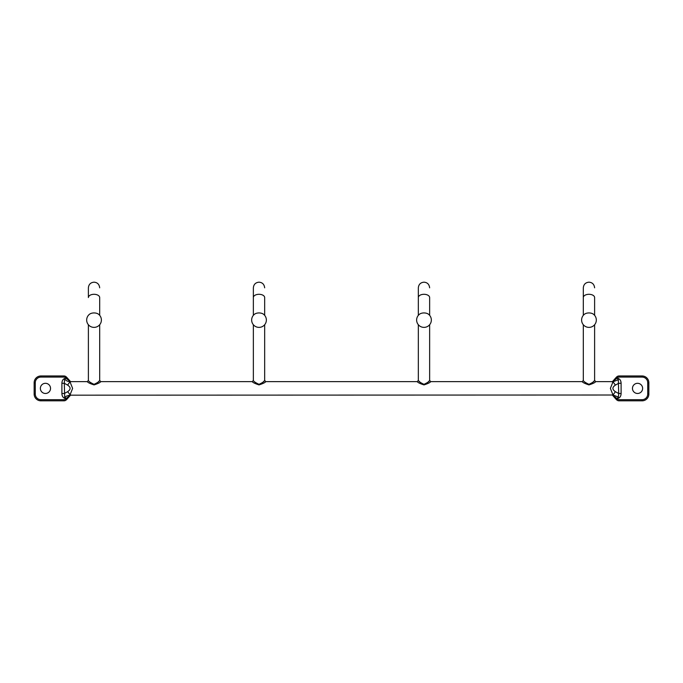 <?xml version="1.0" encoding="UTF-8"?>
<svg xmlns="http://www.w3.org/2000/svg" width="683" height="683" viewBox="0 0 683 683"><rect width="100%" height="100%" fill="white"/><g stroke="black" fill="none" stroke-linecap="round" stroke-linejoin="round"><path stroke-width="1.02" d="M61.897 383.274C61.999 380.781 62.93 379.185 64.706 378.476L64.296 383.274L61.897 383.274L61.897 393.519L64.296 393.519L67.583 391.701L70.597 395.175L612.327 395.013L615.946 399.111L616.749 398.309L612.25 394.936M70.656 395.047L67.054 399.111L66.251 398.309L70.75 394.936M612.344 395.047L613.018 395.005L610.38 388.396L613.018 381.78L612.327 381.771L615.946 377.682L616.749 378.476L612.25 381.848M67.583 391.701C70.921 389.489 70.921 387.287 67.583 385.092L64.296 383.274L64.706 398.309L66.063 396.268L69.982 395.005L72.62 388.396L69.982 381.78L70.673 381.771L67.054 377.682L66.251 378.476L70.75 381.848M50.533 388.396A5.088 5.088 0 0 0 45.454 383.308A5.088 5.088 0 0 0 40.365 388.396A5.088 5.088 0 0 0 45.454 393.476A5.088 5.088 0 0 0 50.533 388.396M67.583 385.092L69.982 381.78L67.096 381.063L65.081 379.586L64.706 378.476L66.251 378.476L65.534 377.759L66.328 376.956L67.054 377.682M63.929 375.966L40.929 375.966L40.929 377.093L63.929 377.093L63.929 375.966A3.389 3.389 0 0 1 66.328 376.956A3.389 3.389 0 0 0 63.929 375.966M67.054 399.111L66.328 399.828A3.389 3.389 0 0 1 63.929 400.827L40.929 400.827A6.779 6.779 0 0 1 34.15 394.04L34.15 382.745A6.779 6.779 0 0 1 40.929 375.966A6.779 6.779 0 0 0 34.15 382.745L35.277 382.745A5.652 5.652 0 0 1 40.929 377.093M423.989 312.934A5.652 3.261 0 0 1 428.557 314.282A7.342 7.342 0 0 1 423.989 327.379A7.342 7.342 0 0 1 419.422 314.282A5.652 3.261 0 0 1 423.989 312.934M70.597 381.618L87.262 381.618C87.8 382.523 90.062 383.615 94.041 384.905C98.019 383.615 100.273 382.514 100.819 381.618L252.232 381.618C252.778 382.523 255.041 383.615 259.011 384.905C262.989 383.615 265.252 382.514 265.789 381.618L417.211 381.618C417.757 382.523 420.011 383.615 423.989 384.905L423.998 384.905C427.968 383.615 430.222 382.514 430.768 381.618L582.181 381.618C582.727 382.523 584.99 383.615 588.959 384.905L588.934 384.905M582.181 381.618L583.316 380.482C583.769 381.541 585.647 382.821 588.959 384.316L588.831 384.316M588.959 312.934A5.652 3.261 0 0 1 593.536 314.282A7.342 7.342 0 0 1 588.959 327.379A7.342 7.342 0 0 1 584.392 314.282A5.652 3.261 0 0 1 588.959 312.934M87.262 381.618L88.389 380.482C88.841 381.541 90.728 382.821 94.041 384.316L93.904 384.316M94.041 312.934A5.652 3.261 0 0 1 98.608 314.282A7.342 7.342 0 0 1 94.041 327.379A7.342 7.342 0 0 1 89.464 314.282A5.652 3.261 0 0 1 94.041 312.934M252.232 381.618L253.359 380.482C253.82 381.541 255.698 382.821 259.011 384.316C262.332 382.813 264.21 381.541 264.663 380.482L264.116 381.037M259.011 312.934A5.652 3.261 0 0 1 263.578 314.282A7.342 7.342 0 0 1 259.011 327.379A7.342 7.342 0 0 1 254.443 314.282A5.652 3.261 0 0 1 259.011 312.934M417.211 381.618L418.337 380.482C418.79 381.541 420.677 382.821 423.989 384.316L423.853 384.316M420.173 382.267L418.79 380.943M621.103 383.274L621.103 393.519L618.704 393.519L618.294 378.476C620.07 379.185 621.001 380.781 621.103 383.274L618.704 383.274L615.417 385.092C612.079 387.287 612.079 389.489 615.417 391.701L613.018 395.005L617.5 396.712L618.294 398.309L616.749 398.309L617.466 399.034A2.262 2.262 0 0 0 619.071 399.692L642.071 399.692L642.071 400.827L619.071 400.827L619.071 399.692M615.417 391.701L618.704 393.519L618.294 398.309C620.079 397.583 621.018 395.986 621.103 393.519M615.946 399.111L616.672 399.828A3.389 3.389 0 0 0 619.071 400.827M632.467 388.396A5.088 5.088 0 0 1 637.546 383.308A5.088 5.088 0 0 1 642.635 388.396A5.088 5.088 0 0 1 637.546 393.476A5.088 5.088 0 0 1 632.467 388.396M615.417 385.092L613.018 381.78L617.5 380.072L618.294 378.476L616.749 378.476L617.466 377.759A2.262 2.262 0 0 1 619.071 377.093L642.071 377.093A5.652 5.652 0 0 1 647.723 382.745L647.723 394.04A5.652 5.652 0 0 1 642.071 399.692M617.466 377.759L616.672 376.956L615.946 377.682M616.672 376.956A3.389 3.389 0 0 1 619.071 375.966L642.071 375.966L642.071 377.093M647.723 394.04L648.85 394.04L648.85 382.745A6.779 6.779 0 0 0 642.071 375.966A6.779 6.779 0 0 1 648.85 382.745L647.723 382.745M648.85 394.04A6.779 6.779 0 0 1 642.071 400.827A6.779 6.779 0 0 0 648.85 394.04M588.959 384.905L588.968 384.905C592.938 383.615 595.2 382.514 595.738 381.618L612.403 381.618M94.041 384.316L94.041 384.316C97.353 382.813 99.231 381.541 99.684 380.482L99.129 381.046M98.813 381.362L98.378 381.788M423.989 384.316L423.989 384.316C427.302 382.813 429.18 381.541 429.641 380.482L429.095 381.037M428.762 381.362L428.326 381.788M426.107 383.59L425.671 383.846M263.783 381.362L263.348 381.788M261.137 383.59L260.693 383.846M588.959 384.316L588.968 384.316C592.281 382.813 594.159 381.541 594.611 380.482L594.082 381.02M593.732 381.362L593.296 381.788M65.534 377.759A2.262 2.262 0 0 0 63.929 377.093M61.897 393.519C61.982 395.986 62.921 397.583 64.706 398.309L66.251 398.309L65.534 399.034A2.262 2.262 0 0 1 63.929 399.692L40.929 399.692A5.652 5.652 0 0 1 35.277 394.04L35.277 382.745M65.534 399.034L66.328 399.828A3.389 3.389 0 0 1 63.929 400.827L63.929 399.692M35.277 394.04L34.15 394.04A6.779 6.779 0 0 0 40.929 400.827L40.929 399.692M418.337 315.341L418.337 297.557A5.652 3.261 0 0 1 423.989 294.296A5.652 3.261 0 0 1 429.641 297.557L429.641 310.876M583.316 315.341L583.316 297.557A5.652 3.261 0 0 1 588.959 294.296A5.652 3.261 0 0 1 594.611 297.557L594.611 310.876M99.684 287.825C99.291 284.333 97.404 282.446 94.041 282.173C90.608 282.514 88.722 284.393 88.389 287.825L88.389 297.557A5.652 3.261 0 0 1 94.041 294.296A5.652 3.261 0 0 1 99.684 297.557L99.684 315.341L99.684 297.557M253.359 315.341L253.359 297.557A5.652 3.261 0 0 1 259.011 294.296A5.652 3.261 0 0 1 264.663 297.557L264.663 310.876M616.672 399.828L617.466 399.034M619.071 377.093L619.071 375.966M429.641 315.341L429.641 297.557M583.316 324.724L583.316 380.482M583.316 297.557L583.316 287.825C583.649 284.393 585.527 282.514 588.959 282.173C592.332 282.446 594.21 284.333 594.611 287.825M594.611 315.341L594.611 297.557M88.389 324.724L88.389 380.482M253.359 324.724L253.359 380.482M253.359 297.557L253.359 287.825C253.7 284.393 255.579 282.514 259.011 282.173C262.383 282.446 264.261 284.333 264.663 287.825M264.663 315.341L264.663 297.557M418.337 324.724L418.337 380.482M418.337 297.557L418.337 287.825C418.67 284.393 420.557 282.514 423.989 282.173C427.353 282.446 429.24 284.333 429.641 287.825M99.684 324.724L99.684 380.482L100.819 381.618M429.641 324.724L429.641 380.482L430.768 381.618M264.663 324.724L264.663 380.482L265.789 381.618M594.611 324.724L594.611 380.482L595.738 381.618"/></g></svg>
